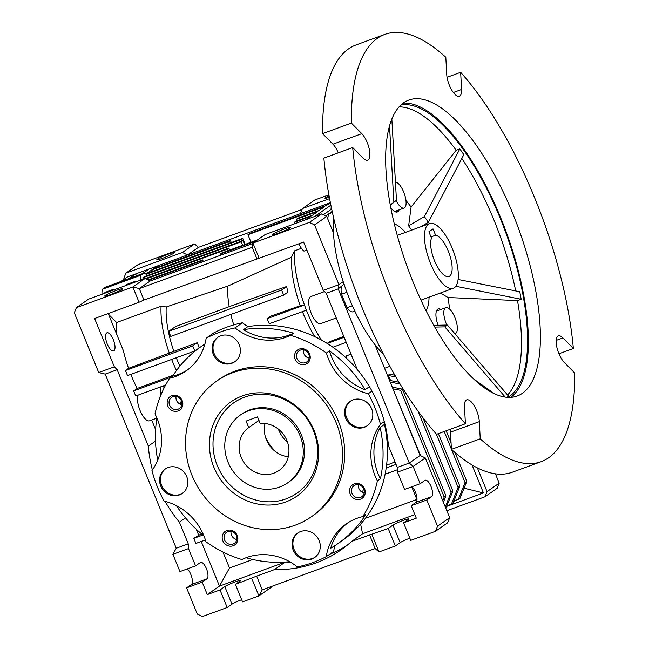 <?xml version="1.0" encoding="UTF-8"?>
<svg xmlns="http://www.w3.org/2000/svg" width="649" height="649" viewBox="0 0 649 649"><rect width="100%" height="100%" fill="white"/><g stroke="black" fill="none" stroke-linecap="round" stroke-linejoin="round"><path stroke-width="0.97" d="M240.373 415.003L241.679 414.094A41.358 38.186 55.1 0 1 249.768 409.892A41.358 38.186 55.1 0 1 299.254 430.392A41.358 38.186 55.1 0 1 288.992 481.956L287.685 482.864A41.358 38.186 55.1 0 1 227.994 462.112A41.358 38.186 55.1 0 1 240.373 415.003A41.358 38.186 55.1 0 1 300.065 435.755A41.358 38.186 55.1 0 1 287.685 482.864M242.385 395.882A57.534 53.121 55.1 0 1 314.157 430.595A57.534 53.121 55.1 0 1 285.682 501.985A57.534 53.121 55.1 0 1 213.902 467.272A57.534 53.121 55.1 0 1 242.385 395.882M286.087 498.87A55.149 50.914 -124.9 0 0 313.378 430.449A55.149 50.914 -124.9 0 0 244.584 397.18A55.149 50.914 -124.9 0 0 217.285 465.601A55.149 50.914 -124.9 0 0 286.087 498.87M311.342 516.791L313.516 515.274A82.723 76.371 -124.9 0 0 334.048 412.147A82.723 76.371 -124.9 0 0 235.076 371.147A82.723 76.371 -124.9 0 0 218.891 379.56L216.725 381.077A82.723 76.371 55.1 0 1 232.902 372.664A82.723 76.371 55.1 0 1 331.874 413.664A82.723 76.371 55.1 0 1 311.342 516.791A82.723 76.371 55.1 0 1 295.157 525.203A82.723 76.371 55.1 0 1 196.185 484.203A82.723 76.371 55.1 0 1 216.725 381.077M334.892 545.671A55.149 50.914 -124.9 0 0 333.627 551.504L326.236 556.655A124.77 115.189 55.1 0 1 313.151 562.464A124.77 115.189 55.1 0 1 297.356 566.918A55.149 50.914 -124.9 0 0 241.874 559.535A119.943 110.736 55.1 0 1 205.984 541.81A55.149 50.914 -124.9 0 0 164.14 501.109A124.77 115.189 55.1 0 1 151.963 470.566A55.149 50.914 -124.9 0 0 155.006 413.924A119.943 110.736 55.1 0 1 169.608 378.262L172.65 376.136A55.149 50.914 -124.9 0 0 178.28 374.457A55.149 50.914 -124.9 0 0 187.529 369.881M169.608 378.262A55.149 50.914 -124.9 0 0 175.238 376.582A55.149 50.914 -124.9 0 0 186.028 370.977A55.149 50.914 -124.9 0 0 206.171 338.178A124.77 115.189 55.1 0 1 235.052 327.915L242.442 322.764A55.149 50.914 -124.9 0 0 247.869 326.625L243.521 329.651A55.149 50.914 -124.9 0 0 289.016 335.127A55.149 50.914 -124.9 0 0 293.575 333.18L290.533 335.306A119.943 110.736 55.1 0 1 326.423 353.032A55.149 50.914 -124.9 0 0 368.267 393.732A124.77 115.189 55.1 0 1 380.444 424.276A55.149 50.914 -124.9 0 0 377.402 480.917A119.943 110.736 55.1 0 1 362.799 516.58A55.149 50.914 -124.9 0 0 346.379 523.865A55.149 50.914 -124.9 0 0 326.236 556.655M235.052 327.915A55.149 50.914 -124.9 0 0 285.974 337.245A55.149 50.914 -124.9 0 0 290.533 335.306M165.641 468.74A14.886 13.743 -124.9 0 0 162.51 487.245A14.886 13.743 -124.9 0 0 180.187 494.376A14.886 13.743 -124.9 0 0 182.661 493.151M179.319 494.976A14.886 13.743 -124.9 0 0 182.231 493.467A14.886 13.743 -124.9 0 0 185.922 474.898A14.886 13.743 -124.9 0 0 168.115 467.523A14.886 13.743 -124.9 0 0 165.203 469.032A14.886 13.743 -124.9 0 0 161.504 487.602A14.886 13.743 -124.9 0 0 179.319 494.976M298.069 532.788A14.886 13.743 -124.9 0 0 294.946 551.293A14.886 13.743 -124.9 0 0 312.623 558.424A14.886 13.743 -124.9 0 0 315.089 557.199M311.747 559.032A14.886 13.743 -124.9 0 0 314.668 557.515A14.886 13.743 -124.9 0 0 318.359 538.954A14.886 13.743 -124.9 0 0 300.544 531.572A14.886 13.743 -124.9 0 0 297.631 533.089A14.886 13.743 -124.9 0 0 293.94 551.65A14.886 13.743 -124.9 0 0 311.747 559.032M350.614 401.082A14.886 13.743 -124.9 0 0 347.491 419.579A14.886 13.743 -124.9 0 0 365.168 426.709A14.886 13.743 -124.9 0 0 367.634 425.493M364.292 427.318A14.886 13.743 -124.9 0 0 367.204 425.801A14.886 13.743 -124.9 0 0 370.904 407.239A14.886 13.743 -124.9 0 0 353.088 399.857A14.886 13.743 -124.9 0 0 350.176 401.374A14.886 13.743 -124.9 0 0 346.477 419.935A14.886 13.743 -124.9 0 0 364.292 427.318M218.186 337.026A14.886 13.743 -124.9 0 0 215.054 355.53A14.886 13.743 -124.9 0 0 232.731 362.661A14.886 13.743 -124.9 0 0 235.206 361.436M231.863 363.27A14.886 13.743 -124.9 0 0 234.776 361.753A14.886 13.743 -124.9 0 0 238.467 343.191A14.886 13.743 -124.9 0 0 220.66 335.809A14.886 13.743 -124.9 0 0 217.739 337.326A14.886 13.743 -124.9 0 0 214.048 355.887A14.886 13.743 -124.9 0 0 231.863 363.27M233.129 545.76A8.275 7.634 -124.9 0 0 237.218 535.498A8.275 7.634 -124.9 0 0 226.899 530.509A8.275 7.634 -124.9 0 0 222.81 540.771A8.275 7.634 -124.9 0 0 233.129 545.76M233.04 544.057A6.782 6.255 -124.9 0 0 234.362 543.367A6.782 6.255 -124.9 0 0 236.041 534.914A6.782 6.255 -124.9 0 0 227.937 531.555A6.782 6.255 -124.9 0 0 226.606 532.245A6.782 6.255 -124.9 0 0 224.927 540.698A6.782 6.255 -124.9 0 0 233.04 544.057M360.528 499.162A8.275 7.634 -124.9 0 0 364.624 488.9A8.275 7.634 -124.9 0 0 354.305 483.903A8.275 7.634 -124.9 0 0 350.209 494.165A8.275 7.634 -124.9 0 0 360.528 499.162M360.438 497.459A6.782 6.255 -124.9 0 0 361.761 496.769A6.782 6.255 -124.9 0 0 363.448 488.316A6.782 6.255 -124.9 0 0 355.336 484.957A6.782 6.255 -124.9 0 0 354.013 485.647A6.782 6.255 -124.9 0 0 352.326 494.092A6.782 6.255 -124.9 0 0 360.438 497.459M305.509 364.332A8.275 7.634 -124.9 0 0 309.597 354.07A8.275 7.634 -124.9 0 0 299.278 349.073A8.275 7.634 -124.9 0 0 295.19 359.335A8.275 7.634 -124.9 0 0 305.509 364.332M305.411 362.621A6.782 6.255 -124.9 0 0 306.742 361.939A6.782 6.255 -124.9 0 0 308.421 353.486A6.782 6.255 -124.9 0 0 300.317 350.127A6.782 6.255 -124.9 0 0 298.986 350.817A6.782 6.255 -124.9 0 0 297.307 359.262A6.782 6.255 -124.9 0 0 305.411 362.621M178.102 410.931A8.275 7.634 -124.9 0 0 182.199 400.668A8.275 7.634 -124.9 0 0 171.88 395.679A8.275 7.634 -124.9 0 0 167.783 405.941A8.275 7.634 -124.9 0 0 178.102 410.931M178.013 409.227A6.782 6.255 -124.9 0 0 179.335 408.537A6.782 6.255 -124.9 0 0 181.022 400.084A6.782 6.255 -124.9 0 0 172.91 396.726A6.782 6.255 -124.9 0 0 171.587 397.415A6.782 6.255 -124.9 0 0 169.9 405.868A6.782 6.255 -124.9 0 0 178.013 409.227M138.14 395.103A14.473 5.403 69.9 0 0 140.452 411.434A14.473 5.403 69.9 0 0 149.546 420.803L156.863 418.126M160.782 395.29A14.473 5.403 -110.1 0 1 160.96 386.755M176.057 396.458A6.782 6.255 55.1 0 0 180.203 404.189A103.402 95.46 55.1 0 1 181.363 400.814M179.895 366.133A61.022 22.78 -110.1 0 1 176.82 359.1A61.022 22.78 -110.1 0 1 176.277 357.745M176.504 370.506A64.795 24.191 -110.1 0 1 172.342 361.128A64.795 24.191 -110.1 0 1 171.661 359.441M106.655 332.978A9.654 3.602 69.9 0 0 107.069 343.556A9.654 3.602 69.9 0 0 113.607 350.939A9.654 3.602 69.9 0 0 113.924 350.768A9.654 3.602 69.9 0 0 113.51 340.19A9.654 3.602 69.9 0 0 106.971 332.807A9.654 3.602 69.9 0 0 106.655 332.978M324.524 291.579L310.79 296.601A14.392 5.37 69.9 0 0 310.319 296.844A14.392 5.37 69.9 0 0 310.936 312.623A14.392 5.37 69.9 0 0 320.679 323.64L336.255 317.937M284.797 228.821A9.654 0.876 157.8 0 1 290.687 227.296A9.654 0.876 157.8 0 1 278.705 233.064A9.654 0.876 157.8 0 1 272.815 234.589A9.654 0.876 157.8 0 1 284.797 228.821M116.633 290.33A9.654 0.876 157.8 0 1 122.523 288.805A9.654 0.876 157.8 0 1 110.549 294.573A9.654 0.876 157.8 0 1 104.651 296.098A9.654 0.876 157.8 0 1 116.633 290.33M168.789 253.97A9.654 0.876 157.8 0 1 174.678 252.445A9.654 0.876 157.8 0 1 162.704 258.213A9.654 0.876 157.8 0 1 156.807 259.738A9.654 0.876 157.8 0 1 168.789 253.97M411.904 486.75A8.826 3.294 -110.1 0 1 416.415 495.187A8.826 3.294 -110.1 0 1 415.985 502.375L411.206 505.709L416.293 518.162L403.556 522.818L408.343 519.484A8.826 0.803 -22.2 0 0 408.821 518.965A8.826 0.803 -22.2 0 0 403.435 520.36A8.826 0.803 -22.2 0 0 392.961 525.114L388.183 528.448L351.709 541.355L362.572 533.778L360.617 524.181M409.827 538.183A8.826 0.803 -22.2 0 0 400.125 542.653L395.338 545.987L379.008 551.966L375.154 548.559L262.245 589.86L256.639 576.134L235.4 584.335L240.179 581.001A8.826 0.803 -22.2 0 0 240.657 580.474A8.826 0.803 -22.2 0 0 235.271 581.869A8.826 0.803 -22.2 0 0 224.805 586.623L220.019 589.957L207.291 594.614L202.204 582.153L206.99 578.827A8.826 3.294 69.9 0 0 206.609 569.149A8.826 3.294 69.9 0 0 200.638 562.399A8.826 3.294 69.9 0 0 200.346 562.553L195.568 565.887L188.51 548.6L172.894 554.311L176.244 548.267L105.179 374.116L98.713 372.526L74.327 312.786L76.379 307.65L132.834 287.004L139.056 302.256L143.964 300.025L303.618 242.061L323.332 290.371L326.187 293.275L357.356 369.646A126.839 117.096 55.1 0 1 388.394 445.709L397.261 467.426L397.512 472.148L404.562 489.435L420.179 483.724L424.965 480.39A8.826 3.294 -110.1 0 1 425.249 480.236A8.826 3.294 -110.1 0 1 431.22 486.985A8.826 3.294 -110.1 0 1 431.601 496.663L415.985 502.375M241.663 599.7A8.826 0.803 -22.2 0 0 231.961 604.162L227.182 607.496L202.439 616.55L197.28 614.051L186.588 587.864L191.374 584.538A8.826 3.294 69.9 0 0 191.796 577.35A8.826 3.294 69.9 0 0 187.285 568.913M327.891 219.265A14.392 5.37 -110.1 0 1 329.53 213.602A14.392 5.37 -110.1 0 1 330 213.351L332.418 212.466M326.187 293.275L338.202 288.878L343.28 284.789L344.286 284.635M341.674 286.452A14.392 5.37 69.9 0 0 341.512 294.257L346.899 292.285M320.963 209.303A14.392 5.37 -110.1 0 1 321.872 208.191A14.392 5.37 -110.1 0 1 322.342 207.948L323.535 207.51M331.25 206.95A14.392 5.37 69.9 0 0 331.039 209.44M203.9 535.814A119.943 110.736 55.1 0 1 176.414 505.676M289.584 561.669A119.943 110.736 55.1 0 1 246.02 557.742M362.799 516.58L365.841 514.454A119.943 110.736 55.1 0 1 337.845 543.692A119.943 110.736 55.1 0 1 330.666 548.259A55.149 50.914 -124.9 0 1 347.921 522.834M337.845 543.692L342.193 540.658A119.943 110.736 -124.9 0 0 384.476 424.43L380.127 427.456A119.943 110.736 55.1 0 1 380.444 478.792L377.402 480.917M380.444 424.276L384.297 421.582M384.857 423.748A55.149 50.914 -124.9 0 0 384.476 424.43M380.127 427.456A55.149 50.914 -124.9 0 0 380.444 478.792M372.015 391.12L368.267 393.732M326.423 353.032L329.465 350.906A55.149 50.914 -124.9 0 0 365.079 389.708L369.427 386.674A55.149 50.914 -124.9 0 0 369.459 386.69A119.943 110.736 -124.9 0 0 247.869 326.625M329.465 350.906A119.943 110.736 55.1 0 1 365.079 389.708M243.521 329.651A119.943 110.736 55.1 0 1 293.575 333.18M242.442 322.764A124.77 115.189 -124.9 0 0 213.562 333.026L206.171 338.178M172.65 376.136A119.943 110.736 55.1 0 1 200.646 346.907A119.943 110.736 55.1 0 1 204.881 344.108M157.731 460.149A119.943 110.736 55.1 0 1 156.896 417.924M364.211 492.899A6.782 6.255 55.1 0 1 362.239 492.234A6.782 6.255 -124.9 0 1 358.483 484.681M236.812 539.506A6.782 6.255 55.1 0 1 231.076 531.288M303.456 349.852A6.782 6.255 -124.9 0 0 309.184 358.07M180.203 404.189A6.782 6.255 -124.9 0 0 181.785 404.676M363.748 488.932A103.402 95.46 55.1 0 1 362.239 492.234M163.126 385.96A64.795 24.191 69.9 0 0 164.189 387.802M108.213 313.54L123.399 350.736A64.795 24.191 69.9 0 0 128.559 368.324L125.435 370.506L127.512 375.584L194.773 350.987L199.235 347.872A60.089 22.439 69.9 0 1 197.32 342.68L192.696 345.901L194.773 350.987M155.5 441.117L148.353 446.098L117.185 369.719L114.329 366.815L94.616 318.513L139.056 302.256M151.671 420.025L155.614 429.679M130.822 374.376A64.795 24.191 69.9 0 0 137.158 388.459L133.645 390.901L135.722 395.987L165.617 385.052M180.349 403.735L179.732 403.962M137.158 388.459L173.194 375.276A64.795 24.191 69.9 0 0 173.202 375.284L169.835 378.099M233.754 324.898A58.597 21.879 -110.1 0 1 230.833 314.449M281.609 290.03L168.699 331.331L175.587 326.528L229.211 306.653L286.647 286.517A65.849 24.589 69.9 0 0 287.921 292.155L283.678 295.117L281.609 290.03L286.647 286.517M301.436 248.307L294.427 250.879A74.448 27.793 69.9 0 0 304.462 304.998L267.169 318.659L270.836 316.104L300.219 305.744A66.782 24.938 -110.1 0 1 291.539 257.174L227.815 286.104A58.597 21.879 69.9 0 0 229.211 306.653M227.815 286.104L166.241 306.961A61.022 22.78 69.9 0 0 173.891 351.344L197.32 342.68M222.996 552.048L229.511 568.005L252.794 559.495M365.411 518.3L416.893 499.462L411.726 486.815M386.561 465.292L394.998 461.893M314.862 336.693A66.782 24.938 -110.1 0 1 302.418 311.609M321.36 340.027A74.448 27.793 -110.1 0 1 305.111 306.766L306.287 310.198L269.246 323.746L267.169 318.659M345.398 357.25L346.68 356.78M346.826 358.572A14.392 5.37 -110.1 0 1 346.671 355.757L351.036 354.159M327.145 343.426L329.822 341.561L343.808 336.442M306.88 250.052L303.967 251.122A14.392 5.37 -110.1 0 1 298.824 243.813M300.219 305.744L304.462 304.998A74.448 27.793 69.9 0 0 305.111 306.766L304.405 305.038M125.435 370.506L192.696 345.901M128.559 368.324L173.891 351.344M169.397 353.389A64.795 24.191 -110.1 0 1 161.074 306.255L116.625 322.512A64.795 24.191 69.9 0 0 116.934 334.892M76.379 307.65L88.548 299.165L145.003 278.518L150.162 281.009L252.883 243.44M114.329 366.815L98.713 372.526M117.185 369.719L105.179 374.116M165.106 501.344A126.839 117.096 -124.9 0 0 179.4 522.161L188.259 543.878L176.244 548.267M148.353 446.098A126.839 117.096 -124.9 0 0 152.385 469.973M185.509 517.894L179.4 522.161M133.645 390.901L169.681 377.718M495.414 473.819L499.227 483.156L497.175 488.283L485.006 496.769L487.058 491.634L499.227 483.156M329.595 198.61L302.491 208.524L314.668 200.038L328.897 194.83M124.259 279.167L123.878 278.243L125.922 273.107L182.377 252.461L187.537 254.952L127.48 276.92L120.892 281.512M125.922 273.107L138.091 264.622L194.546 243.975L198.407 247.374L187.537 254.952L330.39 202.699M386.196 467.994L396.028 464.4M397.383 469.746L385.108 474.232M414.857 514.657L362.572 533.778M346.233 545.996A126.839 117.096 55.1 0 1 329.724 554.23M290.249 562.05A126.839 117.096 55.1 0 1 285.536 562.034M285.284 562.05L220.417 585.779L220.352 584.522L229.511 568.005M201.239 541.493L219.459 586.128L220.417 585.698M205.425 539.96L195.901 543.448L193.824 538.362L202.926 535.027M201.393 533.762L193.824 538.362M196.225 529.186L198.602 535.027M168.699 331.331L170.768 336.417L283.678 295.117M116.625 322.512L108.521 314.278M166.241 306.961L161.074 306.255M294.427 250.879L291.539 257.174M327.226 343.467L344.148 337.277M346.225 342.364L332.905 347.239M103.329 293.762L105.6 292.18L114.005 289.105A14.473 5.403 69.9 0 0 114.054 289.835M140.476 280.173A14.473 5.403 -110.1 0 1 140.857 275.217L143.9 273.099L105.463 287.158L102.42 289.276A14.473 5.403 69.9 0 0 102.039 294.232M111.733 290.687L114.005 289.105M148.637 280.271L200.914 261.149L202.658 259.941L147.956 279.946M145.92 278.965L227.093 249.273L228.829 248.056L145.246 278.632M133.361 282.777L135.625 281.195L127.22 284.27L124.949 285.852M145.003 278.518L132.834 287.004L139.292 288.586L150.162 281.009M143.964 300.025L139.292 288.586L252.201 247.285L256.874 258.724M259.17 258.318L252.948 243.067L309.403 222.412L314.562 224.911L338.94 284.651L323.332 290.371M252.201 247.285L252.948 243.067L265.117 234.581L321.571 213.927L326.731 216.425L333.464 232.918M188.259 543.878L188.51 548.6M219.459 586.128L207.291 594.614M455.046 452.58L466.793 481.355L464.059 488.194L483.448 492.956L446.772 506.374M446.837 510.731L485.006 496.769M487.058 491.634L477.364 467.888M483.448 492.956L472.026 464.96M329.067 195.738A9.654 0.876 -22.2 0 0 324.971 198.229A9.654 0.876 -22.2 0 0 329.343 197.239M302.126 209.44L198.407 247.374M129.305 278.437L135.892 273.846L136.006 275.987M146.074 274.3L240.998 239.578L242.734 238.361L146.642 273.513L151.858 269.879L228.732 241.761L230.476 240.544L153.602 268.662L157.512 265.936L157.577 267.21M149.1 269.011L142.512 273.602M182.377 252.461L194.546 243.975M351.709 541.355A126.839 117.096 55.1 0 1 340.92 549.954A126.839 117.096 55.1 0 1 274.478 569.603L285.317 562.05M274.478 569.603L256.639 576.134M343.207 281.682L338.94 284.651L338.202 288.878L409.268 463.029L397.261 467.426M135.625 281.195A14.473 5.403 69.9 0 0 135.673 281.926M140.857 275.217L102.42 289.276M143.9 273.099A14.473 5.403 -110.1 0 1 147.364 275.557M203.324 261.563L202.658 259.941M201.377 262.277L200.914 261.149M229.649 250.068L228.829 248.056M227.702 250.774L227.093 249.273M220.595 255.244L220.133 254.116L255.803 241.071M257.539 239.862L221.877 252.907L220.133 254.116M326.731 216.425L314.562 224.911M321.571 213.927L309.403 222.412M195.568 565.887L179.951 571.599L172.894 554.311M202.204 582.153L186.588 587.864M220.019 589.957L227.182 607.496M464.059 488.194L459.963 498.456L453.821 501.288M446.163 430.798L451.063 442.813M451.558 449.497L465.049 482.564L458.226 499.673M444.216 431.512L451.396 449.108M300.446 213.651L302.491 208.524M229.348 243.261L228.732 241.761M230.476 240.544L231.287 242.548M152.474 271.379L151.858 269.879M245.192 244.381L242.734 238.361M241.615 241.079L240.998 239.578M251.017 242.247L247.95 234.727L324.825 206.609L319.608 210.244L297.988 218.153L296.252 219.362L317.872 211.452L312.656 215.095L295.839 221.244L294.102 222.453L310.92 216.304L306.328 219.508M330.39 202.723L326.561 205.392L249.695 233.518L247.95 234.727M374.919 344.651L420.138 455.452L409.268 463.029L413.129 466.436L397.512 472.148M411.206 505.709L426.823 499.998L437.507 526.177L435.463 531.312L410.72 540.366L403.556 522.818M426.823 499.998L431.601 496.663M435.463 531.312L447.632 522.826L449.676 517.699L425.298 457.951L413.129 466.436L420.179 483.724M369.549 534.833L375.154 548.559M371.845 534.419L379.008 551.966M388.183 528.448L395.338 545.987M251.731 578.356L258.894 595.904L242.556 601.874L235.4 584.335M262.245 589.86L258.894 595.904L271.063 587.418L271.428 586.501M341.512 294.257L347.004 307.707A14.392 5.37 69.9 0 0 353.113 311.771L354.841 311.139M244.624 244.584L242.986 240.576L144.492 276.604L142.756 277.813L143.299 279.143M314.733 216.433L330.885 205.173M296.252 219.362L296.869 220.871M142.756 277.813L241.25 241.785L242.685 245.298M241.25 241.785L242.986 240.576M331.671 208.994L323.356 214.795M325.717 215.939L332.191 211.42M465.049 482.564L466.793 481.355M347.004 307.707L352.375 305.744M390.722 380.622A103.402 95.46 -124.9 0 0 387.964 375.422L389.7 374.205L394.892 375.227M425.298 457.951L420.138 455.452M449.676 517.699L437.507 526.177M294.646 223.783L294.102 222.453M422.994 417.818L452.88 491.05L445.847 508.305M389.497 380.379L399.021 382.253M400.084 384.013L390.187 382.066M418.053 411.174L451.144 492.266L445.287 506.942M392.256 387.137L402.356 389.116L445.928 495.901L443.381 502.277M402.356 389.116L400.611 390.333L392.945 388.824M400.611 390.333L444.192 497.11L442.748 500.72M438.383 433.646L459.833 486.198L453.01 503.308L446.869 506.131M395.906 376.98L387.964 375.422M436.29 433.978L458.097 487.415L451.274 504.516M395.014 393.886L420.576 455.671M451.144 492.266L452.88 491.05M444.192 497.11L445.928 495.901M458.097 487.415L459.833 486.198M265.035 423.481A26.26 24.248 -124.9 0 0 266.382 439.714A26.26 24.248 -124.9 0 0 288.261 456.799M248.737 427.577A26.26 24.248 -124.9 0 0 241.152 457.302A26.26 24.248 -124.9 0 0 279.054 470.476A26.26 24.248 -124.9 0 0 286.915 440.566A26.26 24.248 -124.9 0 0 260.184 423.391L257.531 416.901L246.093 421.087L248.737 427.577L258.975 420.438M430.538 263.518A34.47 12.866 -110.1 0 1 429.565 223.572A34.47 12.866 -110.1 0 1 452.272 248.364A34.47 12.866 -110.1 0 1 453.245 288.31A34.47 12.866 -110.1 0 1 430.538 263.518M434.506 260.752A21.888 8.169 69.9 0 0 448.93 276.498A21.888 8.169 69.9 0 0 448.305 251.131A21.888 8.169 69.9 0 0 435.617 235.246L433.029 228.894L428.892 231.774L431.48 238.134A21.888 8.169 69.9 0 0 434.506 260.752M430.993 236.942L435.617 235.246M352.699 147.566L323.867 158.113A227.483 84.93 69.9 0 0 362.491 308.575A227.483 84.93 69.9 0 0 436.582 434.303L465.406 423.756A227.483 84.93 -110.1 0 1 391.315 298.029A227.483 84.93 -110.1 0 1 352.699 147.566L363.099 158.137A15.162 5.663 69.9 0 0 367.659 160.133A15.162 5.663 69.9 0 0 367.229 142.553A15.162 5.663 69.9 0 0 361.793 133.645L351.385 123.083A227.483 84.93 -110.1 0 1 384.881 34.389A227.483 84.93 -110.1 0 1 445.814 57.242L446.739 74.424A15.162 5.663 69.9 0 0 451.574 89.805A15.162 5.663 69.9 0 0 459.362 96.198A15.162 5.663 69.9 0 0 461.569 89.481L460.652 72.307A227.483 84.93 -110.1 0 1 573.359 348.497L558.935 353.77M338.291 152.84A15.162 5.663 69.9 0 0 332.961 144.192L322.561 133.621L351.385 123.083M573.359 348.497L562.959 337.934A15.162 5.663 69.9 0 0 558.4 335.931A15.162 5.663 69.9 0 0 556.85 347.207A15.162 5.663 69.9 0 0 564.265 362.418L574.673 372.988A227.483 84.93 -110.1 0 1 541.177 461.674A227.483 84.93 -110.1 0 1 480.236 438.821L479.319 421.639A15.162 5.663 69.9 0 0 476.682 410.776A15.162 5.663 69.9 0 0 466.696 399.865A15.162 5.663 69.9 0 0 464.489 406.582L465.406 423.756M510.836 397.342A157.585 58.832 69.9 0 0 500.695 217.788A157.585 58.832 69.9 0 0 403.207 103.11M413.348 282.664A157.585 58.832 69.9 0 0 517.164 396.028A157.585 58.832 69.9 0 0 512.702 213.399A157.585 58.832 69.9 0 0 408.894 100.035A157.585 58.832 69.9 0 0 413.348 282.664M506.95 397.302L508.548 396.125L447.412 325.052L433.808 325.336M507.575 394.99A155.93 58.215 69.9 0 0 517.513 300.601L521.171 299.262L519.784 291.742L458.097 279.484M515.695 290.93A155.93 58.215 69.9 0 0 494.092 220.376A155.93 58.215 69.9 0 0 461.828 158.437M400.904 105.033A155.93 58.215 -110.1 0 1 500.176 218.153A155.93 58.215 -110.1 0 1 507.834 397.366M333.618 217.821A93.058 34.746 69.9 0 0 349.608 299.238A93.058 34.746 69.9 0 0 383.656 354.614M446.853 325.068A13.783 5.151 -110.1 0 1 446.228 323.632A13.783 5.151 -110.1 0 1 445.839 307.65A13.783 5.151 -110.1 0 1 454.925 317.572A13.783 5.151 -110.1 0 1 455.314 333.545A13.783 5.151 -110.1 0 1 454.819 333.659M395.428 182.036A13.783 5.151 -110.1 0 1 403.702 192.072A13.783 5.151 -110.1 0 1 404.092 208.045A13.783 5.151 -110.1 0 1 396.093 200.517M429.054 297.161A48.253 18.018 -110.1 0 1 426.093 310.782M396.028 212.053A15.162 5.663 69.9 0 0 396.701 210.755M399.103 209.87A15.162 5.663 -110.1 0 1 397.358 211.98A15.162 5.663 -110.1 0 1 390.747 207.445M438.448 310.36A15.162 5.663 69.9 0 0 437.093 309.8M438.075 325.246A15.162 5.663 -110.1 0 1 438.156 308.997A15.162 5.663 -110.1 0 1 440.849 309.476M394.316 223.921A48.253 18.018 -110.1 0 1 405.374 232.423M411.636 230.127L408.643 225.86L411.093 207.015A91.071 33.999 69.9 0 0 405.982 200.557M428.381 222.291L424.381 216.588L459.825 148.937L463.824 154.632L428.381 222.291L420.69 226.817M424.381 216.588L408.643 225.86M411.093 207.015L456.166 150.268L459.825 148.937M391.842 119.1L396.466 200.208L390.333 205.246M396.466 200.208L390.284 204.962M393.862 202.026L389.522 125.987M505.23 397.107L444.808 326.869L434.789 327.08M473.583 378.935L494.603 393.838M444.808 326.869L447.412 325.052M449.514 309.021A91.071 33.999 69.9 0 0 448.021 297.502L440.379 293.015M448.021 297.502L517.513 300.601M521.171 299.262L455.825 286.274M423.091 225.941A91.071 33.999 69.9 0 0 422.864 225.536M456.166 150.268A155.93 58.215 69.9 0 0 399.135 106.85M480.236 438.821L451.412 449.368A227.483 84.93 69.9 0 0 512.345 472.212L541.177 461.674M451.412 449.368L450.495 432.185A15.162 5.663 69.9 0 0 450.171 429.33M384.881 34.389L356.05 44.935A227.483 84.93 69.9 0 0 322.561 133.621M447.056 77.28L460.652 72.307M392.961 525.114L400.125 542.653M224.805 586.623L231.961 604.162M206.99 578.827L191.374 584.538M287.572 442.35A30.527 28.183 55.1 0 1 278.664 429.922A30.527 28.183 55.1 0 1 278.348 429.119M276.636 452.402A38.599 35.638 55.1 0 1 265.482 436.777A38.599 35.638 55.1 0 1 265.133 435.909M361.793 133.645L332.961 144.192M461.569 89.481L453.343 92.491M562.959 337.934L556.209 340.401M479.319 421.639L450.495 432.185M204.93 343.921L200.646 346.907M389.887 366.336L384.565 368.283M344.108 284.416L343.694 284.57M429.565 223.572L397.269 235.384M453.245 288.31L420.95 300.122M445.839 307.65L436.42 311.098M404.092 208.045L394.673 211.493M455.314 333.545L454.868 333.708"/></g></svg>
